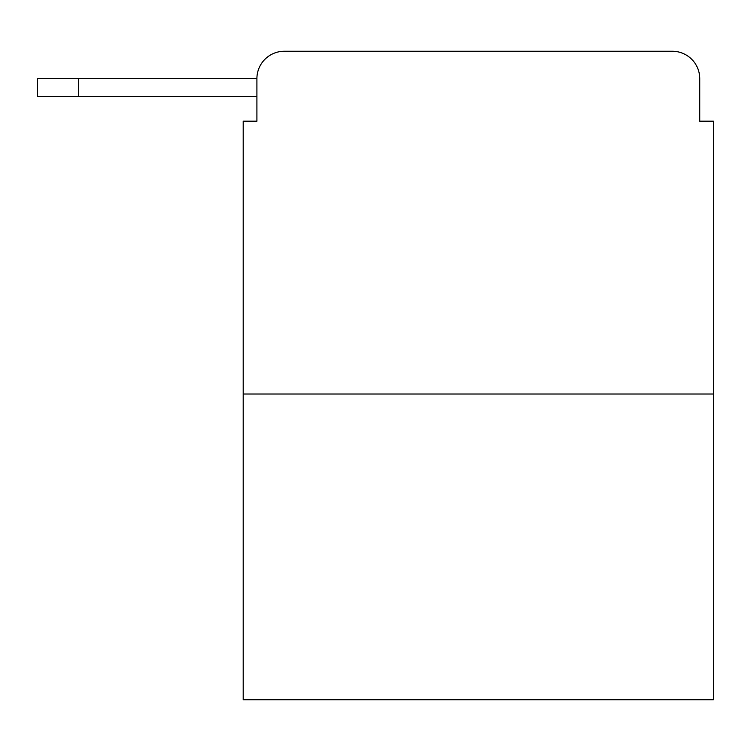 <?xml version="1.0" encoding="UTF-8"?>
<svg xmlns="http://www.w3.org/2000/svg" width="751" height="751" viewBox="0 0 751 751"><rect width="100%" height="100%" fill="white"/><g stroke="black" fill="none" stroke-linecap="round" stroke-linejoin="round"><path stroke-width="1.13" d="M713.45 394.012L243.202 394.012L243.202 699.744L713.45 699.744L713.45 121.183L699.744 121.183L699.744 78.677A27.421 27.421 0 0 0 672.323 51.256L284.329 51.256A27.421 27.421 0 0 0 256.908 78.677L256.908 121.183L256.908 96.503L37.55 96.503L37.55 78.677L119.813 78.677M243.202 394.012L243.202 121.183L256.908 121.183M284.329 51.256L371.388 51.256M585.264 51.256L672.323 51.256M699.744 121.183L699.744 78.677M78.677 96.503L78.677 78.677L256.908 78.677"/></g></svg>
